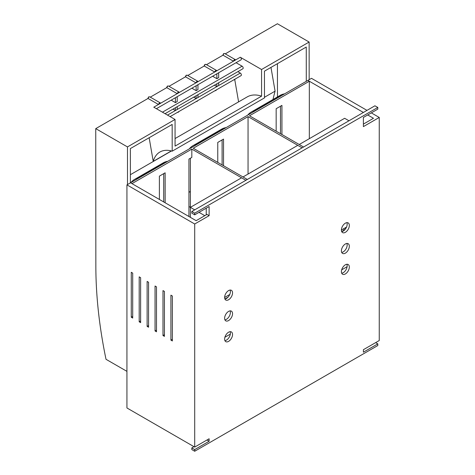 <?xml version="1.0" encoding="UTF-8"?>
<svg xmlns="http://www.w3.org/2000/svg" width="475" height="475" viewBox="0 0 475 475"><rect width="100%" height="100%" fill="white"/><g stroke="black" fill="none" stroke-linecap="round" stroke-linejoin="round"><path stroke-width="0.71" d="M189.656 191.953L188.937 191.538M280.488 133.683L280.488 106.216M222.098 164.902L222.098 139.929M190.38 158.24L190.38 207.355L188.937 206.518M163.703 201.94L163.703 173.642M366.997 110.378L311.487 78.327L126.938 184.876L194.703 223.998L194.703 447.088L209.119 438.763L209.119 441.263L206.958 440.01M221.374 129.491A35.589 20.55 60 0 1 222.817 129.058L198.307 143.207A35.589 20.55 -120 0 0 196.864 143.64L221.374 129.491L221.374 129.889M277.56 96.864A35.589 20.55 60 0 1 277.94 96.639A35.589 20.55 60 0 1 278.326 96.425L253.816 110.574A35.589 20.55 -120 0 0 253.43 110.788L251.269 112.035A35.589 20.55 -120 0 0 247.707 115.152M162.984 163.204A35.589 20.55 60 0 1 164.427 162.765L139.917 176.92A35.589 20.55 -120 0 0 138.474 177.353L162.984 163.204L162.984 163.602M160.776 164.291A35.589 20.55 60 0 1 161.156 164.059A35.589 20.55 60 0 1 161.542 163.851L137.032 178A35.589 20.55 -120 0 0 136.646 178.214L134.484 179.461A35.589 20.55 -120 0 0 130.922 182.578M256.696 109.493A35.589 20.55 -120 0 0 255.259 109.933L279.769 95.778A35.589 20.55 60 0 1 281.212 95.344L256.696 109.493M279.769 96.176L279.769 95.778M219.171 130.577A35.589 20.55 60 0 1 219.545 130.352A35.589 20.55 60 0 1 219.931 130.138L195.421 144.287A35.589 20.55 -120 0 0 195.035 144.501L192.874 145.748A35.589 20.55 -120 0 0 189.317 148.865M165.146 202.772L165.146 172.811L159.38 176.136L159.38 199.447M276.165 131.189L276.165 108.716L281.93 105.385L281.93 134.52M223.535 165.733L223.535 139.098L217.77 142.423L217.77 162.402M161.156 164.059L163.317 162.812A35.589 20.55 60 0 1 167.794 161.292M138.961 177.935A35.589 20.55 -120 0 0 134.484 179.461M277.94 96.639L280.102 95.386A35.589 20.55 60 0 1 284.578 93.866M255.746 110.515A35.589 20.55 -120 0 0 251.269 112.035M219.545 130.352L221.712 129.099A35.589 20.55 60 0 1 226.189 127.579M197.351 144.228A35.589 20.55 -120 0 0 192.874 145.748M245.884 180.298L191.817 149.085L131.985 183.629L130.542 182.798L196.145 220.673L206.958 214.427L209.119 215.674L194.703 223.998M302.112 147.838L248.051 116.618L193.26 148.253L247.327 179.467M363.393 112.456L307.883 80.412L309.326 81.243L249.488 115.787L303.555 147.001M188.937 192.369L190.38 191.538M188.937 216.511L188.937 159.072L191.817 157.409L191.817 149.085M309.326 138.682L309.326 81.243M248.051 174.058L248.051 116.618M224.622 297.463A5.605 3.236 120 0 0 225.779 300.028A5.605 3.236 120 0 0 230.102 298.526A5.605 3.236 120 0 0 232.548 292.885A5.605 3.236 120 0 0 231.39 290.314A5.605 3.236 120 0 0 227.068 291.816A5.605 3.236 120 0 0 224.622 297.463L229.746 294.5M341.406 230.037A5.605 3.236 120 0 0 342.564 232.602A5.605 3.236 120 0 0 346.887 231.099A5.605 3.236 120 0 0 349.333 225.459A5.605 3.236 120 0 0 348.169 222.894A5.605 3.236 120 0 0 343.853 224.396A5.605 3.236 120 0 0 341.406 230.037L346.53 227.08M162.984 290.593L164.427 291.424L164.427 336.377L162.984 335.546L162.984 290.593M343.924 230.244L343.924 228.582M164.427 334.715L162.984 335.546M345.367 227.751L345.367 229.087M147.125 281.438L148.568 282.269L148.568 327.222L147.125 326.39L147.125 281.438M148.568 325.553L147.125 326.39M131.266 272.282L132.703 273.113L132.703 318.066L131.266 317.229L131.266 272.282M132.703 316.397L131.266 317.229M139.193 276.86L140.636 277.691L140.636 322.644L139.193 321.812L139.193 276.86M140.636 320.975L139.193 321.812M155.052 286.015L156.495 286.847L156.495 331.799L155.052 330.968L155.052 286.015M156.495 330.137L155.052 330.968M170.911 295.171L172.354 296.002L172.354 340.955L170.911 340.124L170.911 295.171M172.354 339.293L170.911 340.124M241.561 177.804L190.38 207.355L190.38 217.342M348.971 120.781L344.648 118.287L299.232 144.507M297.789 145.338L243.004 176.967M367.715 114.956L373.481 118.287L363.393 124.112M224.918 340.646A5.605 3.236 120 0 0 230.387 333.254A5.605 3.236 120 0 0 230.09 331.687M224.918 319.841A5.605 3.236 120 0 0 230.387 312.443A5.605 3.236 120 0 0 230.09 310.876M341.703 273.226A5.605 3.236 120 0 0 347.172 265.834A5.605 3.236 120 0 0 346.875 264.266M224.918 299.03A5.605 3.236 120 0 0 230.387 291.632A5.605 3.236 120 0 0 230.09 290.071M341.703 231.604A5.605 3.236 120 0 0 347.172 224.212A5.605 3.236 120 0 0 346.875 222.644M341.703 252.415A5.605 3.236 120 0 0 347.172 245.023A5.605 3.236 120 0 0 346.875 243.455M194.703 447.088L126.938 407.966L126.938 184.876M375.648 342.623L377.809 343.87L363.393 352.195L363.393 349.695L379.252 340.539L379.252 117.456L371.319 112.872M377.809 343.87L377.809 345.533L194.703 451.25L194.703 449.588L209.119 441.263M379.252 117.456L363.393 126.611L363.393 117.456L377.809 109.131L377.809 107.463L194.703 213.18L194.703 214.842L209.119 206.518L209.119 215.674M224.622 339.085A5.605 3.236 120 0 0 225.779 341.65A5.605 3.236 120 0 0 230.102 340.147A5.605 3.236 120 0 0 232.548 334.507A5.605 3.236 120 0 0 231.39 331.936A5.605 3.236 120 0 0 227.068 333.438A5.605 3.236 120 0 0 224.622 339.085M341.406 250.848A5.605 3.236 120 0 0 342.564 253.412A5.605 3.236 120 0 0 346.887 251.91A5.605 3.236 120 0 0 349.333 246.27A5.605 3.236 120 0 0 348.169 243.705A5.605 3.236 120 0 0 343.853 245.207A5.605 3.236 120 0 0 341.406 250.848M224.622 318.274A5.605 3.236 120 0 0 225.779 320.839A5.605 3.236 120 0 0 230.102 319.337A5.605 3.236 120 0 0 232.548 313.696A5.605 3.236 120 0 0 231.39 311.125A5.605 3.236 120 0 0 227.068 312.627A5.605 3.236 120 0 0 224.622 318.274M341.406 271.658A5.605 3.236 120 0 0 342.564 274.223A5.605 3.236 120 0 0 346.887 272.721A5.605 3.236 120 0 0 349.333 267.081A5.605 3.236 120 0 0 348.169 264.51A5.605 3.236 120 0 0 343.853 266.012A5.605 3.236 120 0 0 341.406 271.658M194.703 213.18L191.817 211.512L191.817 213.18L194.703 214.842M191.817 211.512L374.923 105.8L377.809 107.463M206.239 208.187L206.239 214.842M190.38 207.355L194.703 209.849M199.025 212.349L204.796 215.674M194.703 451.25L191.817 449.588L191.817 447.919L193.984 446.672M191.817 447.919L194.703 449.588M175.067 138.558L247.243 96.888A40.779 23.542 60 0 1 261.582 96.152L175.073 146.098L175.055 119.451L153.781 107.19L158.466 104.482A1.657 0.956 -60 0 1 159.547 103.028A1.657 0.956 -60 0 1 160.378 102.944A1.657 0.956 -60 0 1 160.627 103.235L158.466 104.482L148.016 98.456L95.748 128.63L127.472 146.917L127.502 184.549M126.938 371.361L106.014 359.302A408.34 235.754 -120 0 1 95.849 266.042L95.748 128.63M130.387 182.887L130.358 148.586L172.17 124.444L172.193 151.175L264.468 97.903L264.444 71.173L306.256 47.031L306.286 81.332M225.275 53.853L277.412 23.75L309.136 42.038L309.166 79.669M272.988 99.507A404.261 233.403 60 0 1 275.084 91.158L270.976 67.403M130.382 174.699L171.475 150.973M264.468 97.286L275.084 91.158M149.144 137.738L153.235 161.375L171.315 150.931M156.394 108.692L241.057 59.82A1.532 0.885 -120 0 0 241.288 58.591A1.532 0.885 -120 0 0 240.291 57.243L235.6 59.951A1.657 0.956 120 0 0 235.351 59.66L224.657 53.515L223.909 53.622L222.989 55.171L223.547 53.645L224.657 53.515M236.045 62.706L242.096 66.191L162.444 112.183M165.057 113.685L242.862 68.768A1.532 0.885 -120 0 0 243.099 67.539A1.532 0.885 -120 0 0 242.096 66.191M170.115 116.601L241.068 75.638A1.532 0.885 -120 0 0 241.3 74.415A1.532 0.885 -120 0 0 240.303 73.067L237.856 71.66M238.598 101.876L234.745 79.586M240.291 57.243L261.559 69.504L261.582 96.152M153.235 161.375A36.7 21.191 60 0 1 159.891 152.03A36.7 21.191 60 0 1 172.193 151.175M261.559 69.504L309.136 42.038M235.351 59.66A1.657 0.956 120 0 0 234.519 59.743A1.657 0.956 120 0 0 233.439 61.198L222.989 55.171L206.53 64.671M175.055 119.451L127.472 146.917M216.867 83.772L216.873 86.593L214.427 85.185M218.672 82.733L218.672 85.553L197.95 97.518L196.145 98.557L193.699 97.149M177.223 106.667L177.223 109.482L175.417 110.527L172.977 109.113M235.291 78.975A1.657 0.956 -60 0 1 234.537 79.729A1.657 0.956 -60 0 1 233.783 79.847M196.294 101.49A1.657 0.956 120 0 0 197.048 101.371A1.657 0.956 120 0 0 197.802 100.617M179.372 92.411L177.211 93.664A1.657 0.956 -60 0 1 178.291 92.203A1.657 0.956 -60 0 1 179.117 92.12A1.657 0.956 -60 0 1 179.372 92.411L195.955 82.84A1.657 0.956 -60 0 1 197.036 81.385A1.657 0.956 -60 0 1 197.861 81.302A1.657 0.956 -60 0 1 198.117 81.593L195.955 82.84L185.499 76.813L186.058 75.287L187.174 75.157L186.42 75.27L185.499 76.813L169.047 86.313M177.555 112.308A1.657 0.956 120 0 0 178.303 112.189A1.657 0.956 120 0 0 179.057 111.441M148.016 98.456L148.574 96.93L149.684 96.805L148.936 96.912L148.016 98.456M160.378 102.944L149.684 96.805M160.627 103.235L177.211 93.664L166.755 87.638L150.302 97.138M179.117 92.12L168.429 85.981L167.681 86.088L166.755 87.638L167.319 86.106L168.429 85.981M235.6 59.951L214.694 72.022L204.244 65.995L204.802 64.463L205.912 64.339L205.164 64.446L204.244 65.995L187.791 75.495M197.861 81.302L187.174 75.157M175.417 107.706L175.417 110.527L167.503 115.098M218.666 72.746L218.666 77.639L216.867 78.684L212.616 76.232M216.861 73.785L216.867 78.684M197.938 84.71L197.944 89.609L196.139 90.648L191.894 88.202M196.133 85.749L196.139 90.648M177.211 96.674L177.217 101.573L175.412 102.612L171.166 100.166M196.145 95.742L196.145 98.557L177.223 109.482M197.944 94.697L197.95 97.518M216.547 89.799A1.657 0.956 -60 0 1 215.792 90.547A1.657 0.956 -60 0 1 215.038 90.666M216.861 70.769A1.657 0.956 120 0 0 216.606 70.478L205.912 64.339M216.606 70.478A1.657 0.956 120 0 0 215.775 70.561A1.657 0.956 120 0 0 214.694 72.022L198.117 81.593M175.412 97.713L175.412 102.612M277.465 96.918L277.442 63.668M224.889 337.262L230.322 334.127M341.673 269.836L347.106 266.701M224.889 298.971L228.071 297.13M341.673 231.545L344.856 229.71M240.303 73.067L218.672 85.553M185.375 76.534L185.434 76.855M166.63 87.353L166.689 87.679M147.891 98.177L147.945 98.497M222.864 54.886L222.917 55.213M204.119 65.71L204.173 66.037"/></g></svg>
